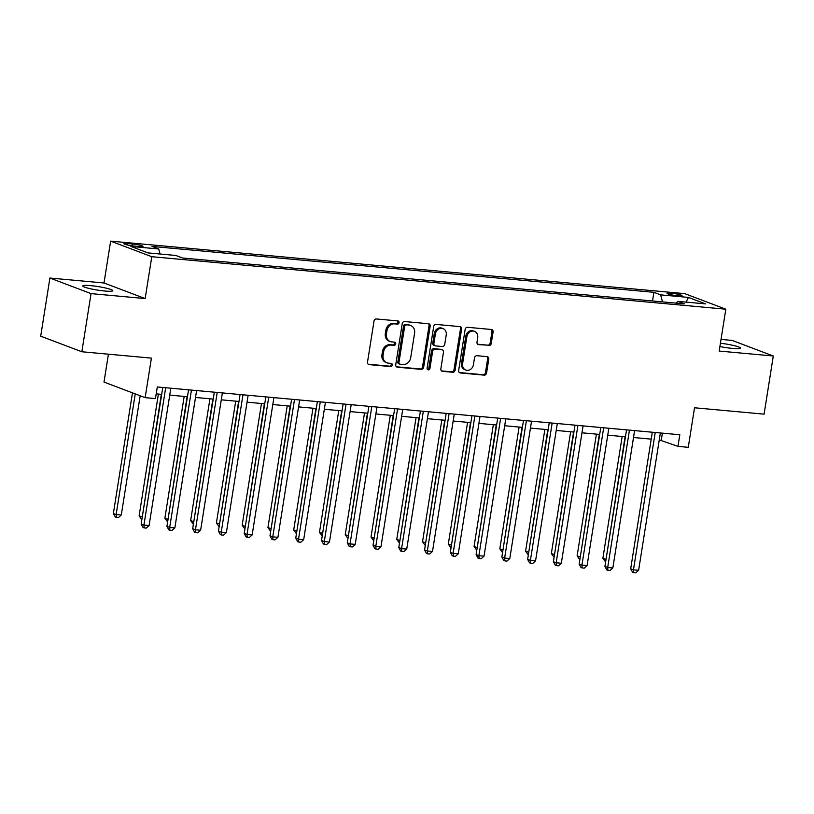 <?xml version="1.0" encoding="UTF-8"?>
<svg xmlns="http://www.w3.org/2000/svg" width="814" height="814" viewBox="0 0 814 814"><rect width="100%" height="100%" fill="white"/><g stroke="black" fill="none" stroke-linecap="round" stroke-linejoin="round"><path stroke-width="1.22" d="M399.064 322.659A1.628 1.414 110.7 0 0 397.893 320.93L376.404 318.966A2.33 2.015 110.7 0 0 374.013 321.062L367.511 362.149A2.33 2.015 110.7 0 0 369.169 364.621L390.669 366.585A1.628 1.414 110.7 0 0 391.178 363.39L388.39 363.136A7.448 6.441 110.7 0 1 386.915 362.79A7.448 6.441 110.7 0 1 383.079 355.24L383.618 351.811A7.448 6.441 110.7 0 1 391.249 345.105L394.027 345.36A1.628 1.414 110.7 0 0 394.536 342.155L391.758 341.9A7.448 6.441 110.7 0 1 390.272 341.565A7.448 6.441 110.7 0 1 386.436 334.005L386.976 330.586A7.448 6.441 110.7 0 1 394.607 323.87L397.395 324.125A1.628 1.414 110.7 0 0 399.064 322.659M390.272 341.565L389.163 341.147A7.448 6.441 110.7 0 1 385.327 333.587L385.867 330.169A7.448 6.441 110.7 0 1 393.498 323.453L396.276 323.707A1.628 1.414 110.7 0 0 397.578 320.899M368.193 364.214L389.55 366.158A1.628 1.414 110.7 0 0 390.852 363.359M386.915 362.79L385.795 362.372A7.448 6.441 110.7 0 1 381.959 354.812L382.509 351.394A7.448 6.441 110.7 0 1 390.14 344.678L392.918 344.933A1.628 1.414 110.7 0 0 394.22 342.134M719.912 346.53A15.171 1.781 9 0 0 732.539 348.412A15.171 1.781 9 0 0 740.404 348.087A15.171 1.781 9 0 0 720.431 343.243M90.669 285.633A15.171 1.781 9 0 0 82.804 285.958A15.171 1.781 9 0 0 104.904 291.025A15.171 1.781 9 0 0 112.78 290.7A15.171 1.781 9 0 0 90.669 285.633M670.97 293.162A7.591 0.885 9 0 0 667.032 293.325A7.591 0.885 9 0 0 678.093 295.858A7.591 0.885 9 0 0 682.02 295.696A7.591 0.885 9 0 0 670.97 293.162M488.868 345.574A2.33 2.015 110.7 0 0 491.259 343.477L493.081 331.949A2.33 2.015 110.7 0 0 491.422 329.487L467.541 327.299A2.33 2.015 110.7 0 0 465.16 329.395L458.648 370.482A2.33 2.015 110.7 0 0 460.317 372.954L484.188 375.132A2.33 2.015 110.7 0 0 486.569 373.036L488.776 359.116A2.33 2.015 110.7 0 0 487.118 356.644L476.902 355.708A2.33 2.015 110.7 0 0 474.511 357.804L473.422 364.713A6.227 5.383 110.7 0 1 465.801 370.044A6.227 5.383 110.7 0 1 462.596 363.726L466.88 336.67A6.227 5.383 110.7 0 1 474.501 331.349A6.227 5.383 110.7 0 1 477.706 337.668L476.994 342.175A2.33 2.015 110.7 0 0 478.652 344.637L487.759 345.156A2.33 2.015 110.7 0 0 490.14 343.06L491.971 331.532A2.33 2.015 110.7 0 0 491.28 329.467M91.046 293.62L145.157 298.565L104.009 282.987L49.908 278.042L91.046 293.62L81.848 351.76L151.404 358.119L145.146 397.649L155.454 398.595L157.295 386.965L679.802 434.737L677.96 446.367L688.268 447.313L694.525 407.773L764.092 414.143L773.3 356.003L732.152 340.425L721.041 339.407M145.157 298.565L151.791 256.705L725.823 309.198L719.189 351.058L773.3 356.003M430.158 326.2A2.33 2.015 110.7 0 0 428.5 323.728L404.629 321.55A2.33 2.015 110.7 0 0 402.238 323.646L395.736 364.733A2.33 2.015 110.7 0 0 397.395 367.195L421.265 369.383A2.33 2.015 110.7 0 0 423.656 367.287L430.158 326.2L429.049 325.773A2.33 2.015 110.7 0 0 428.357 323.718M436.08 324.42L459.961 326.607A2.33 2.015 110.7 0 1 461.619 329.07L455.118 370.156A2.33 2.015 110.7 0 1 452.726 372.263L442.511 371.326A2.33 2.015 110.7 0 1 440.852 368.854L443.488 352.197A2.33 2.015 110.7 0 0 441.829 349.725L435.052 349.104A2.33 2.015 110.7 0 0 432.661 351.2L429.914 368.549A1.628 1.414 110.7 0 1 427.085 368.294L433.699 326.516A2.33 2.015 110.7 0 1 436.08 324.42M81.848 351.76L40.7 336.182L49.908 278.042M134.656 246.133L139.184 246.55A7.346 0.865 9 0 0 142.999 246.398A7.346 0.865 9 0 0 132.295 243.946L127.757 243.528A7.346 0.865 9 0 0 123.942 243.681A7.346 0.865 9 0 0 134.656 246.133M151.791 256.705L110.643 241.137L684.686 293.62L725.823 309.198M652.523 300.977L653.896 292.318L151.994 246.428L158.72 248.972L130.901 246.428L148.026 252.91L175.844 255.464L182.58 258.007L684.472 303.897L677.747 301.353L676.342 303.154M653.896 292.318L660.622 294.872L688.451 297.415L705.565 303.897L677.747 301.353M108.425 354.182L103.999 382.071L145.146 397.649M104.009 282.987L110.643 241.137M659.279 439.875L677.96 446.367M156.196 393.874L161.691 394.373M169.75 395.105L187.454 396.733M195.513 397.466L213.217 399.084M221.276 399.827L238.98 401.444M247.039 402.177L264.743 403.795M272.802 404.538L290.517 406.155M298.575 406.888L316.28 408.506M324.338 409.249L342.043 410.867M350.101 411.599L367.806 413.217M375.865 413.96L393.569 415.578M401.628 416.31L419.332 417.928M427.391 418.671L445.105 420.289M453.154 421.021L470.868 422.639M478.927 423.382L496.632 425M504.69 425.732L522.395 427.36M530.453 428.093L548.158 429.711M556.216 430.443L573.921 432.071M581.979 432.804L599.694 434.422M607.743 435.164L625.457 436.782M633.516 437.515L651.22 439.133M662.372 433.15L661.283 440.059M158.72 248.972L160.093 254.019M662.525 301.892L660.622 294.872M688.451 297.415L686.029 302.106M396.418 366.788L420.156 368.956A2.33 2.015 110.7 0 0 422.537 366.86L429.049 325.773M406.349 324.949A1.628 1.414 110.7 0 0 404.67 326.414L398.962 362.474A1.628 1.414 110.7 0 0 400.122 364.204L403.062 364.479A7.448 6.441 110.7 0 0 410.694 357.763L414.591 333.109A7.448 6.441 110.7 0 0 410.755 325.549A7.448 6.441 110.7 0 0 409.279 325.213L405.23 324.521A1.628 1.414 110.7 0 0 403.561 325.997L404.67 326.414M399.806 364.133L398.687 363.716A1.628 1.414 110.7 0 1 397.853 362.057L403.561 325.997M410.755 325.549L409.646 325.132A7.448 6.441 110.7 0 0 408.17 324.796L409.279 325.213M405.23 324.521L408.17 324.796M441.534 370.919L451.617 371.835A2.33 2.015 110.7 0 0 453.998 369.739L460.51 328.653A2.33 2.015 110.7 0 0 459.818 326.597M442.287 349.837L441.178 349.409A2.33 2.015 110.7 0 0 440.72 349.308L433.933 348.687A2.33 2.015 110.7 0 0 431.552 350.783L428.805 368.132L429.914 368.549M427.421 369.597A1.628 1.414 110.7 0 0 428.805 368.132M446.225 334.9A6.227 5.383 110.7 0 0 443.019 328.581A6.227 5.383 110.7 0 0 435.398 333.913L433.893 343.447A2.33 2.015 110.7 0 0 435.551 345.909L442.338 346.53A2.33 2.015 110.7 0 0 444.719 344.434L446.225 334.9M443.019 328.581L441.91 328.164A6.227 5.383 110.7 0 0 434.289 333.496L435.398 333.913M435.093 345.808L433.984 345.38A2.33 2.015 110.7 0 1 432.783 343.02L434.289 333.496M477.676 344.23L487.759 345.156M474.501 331.349L473.382 330.932A6.227 5.383 110.7 0 0 465.771 336.253L466.88 336.67M465.801 370.044L464.692 369.617A6.227 5.383 110.7 0 1 461.487 363.298L465.771 336.253M459.34 372.547L483.078 374.715A2.33 2.015 110.7 0 0 485.459 372.619L487.667 358.689A2.33 2.015 110.7 0 0 486.976 356.634M132.468 392.847L113.36 513.492L116.137 514.55L121.286 515.018L140.181 395.767M135.246 393.905L116.137 514.55L116.371 517.399L115.262 516.971L113.36 513.492M121.286 515.018L118.427 517.582L116.371 517.399M162.78 387.464L141.158 524.013L143.936 525.071L165.69 387.729M149.084 525.539L146.235 528.103L144.17 527.92L143.936 525.071L149.084 525.539L170.838 388.207M144.17 527.92L143.06 527.492L141.158 524.013M158.404 394.078L139.123 515.852L142.277 516.931M161.314 394.342L142.033 518.487M141.85 519.637L139.123 515.852M184.178 396.428L164.886 518.203L168.04 519.291M187.078 396.693L167.796 520.848M167.613 521.998L164.886 518.203M209.941 398.789L190.649 520.563L193.803 521.652M212.841 399.053L193.559 523.199M193.376 524.358L190.649 520.563M188.553 389.825L166.921 526.373L169.699 527.421L191.453 390.089M174.857 527.899L171.998 530.463L169.933 530.27L169.699 527.421L174.857 527.899L196.601 390.557M169.933 530.27L168.824 529.853L166.921 526.373M214.316 392.175L192.684 528.724L195.462 529.782L217.216 392.44M200.62 530.25L197.761 532.814L195.696 532.631L195.462 529.782L200.62 530.25L222.375 392.918M195.696 532.631L194.587 532.203L192.684 528.724M240.079 394.536L218.447 531.084L221.235 532.132L242.979 394.8M226.384 532.61L223.524 535.174L221.459 534.981L221.235 532.132L226.384 532.61L248.138 395.268M221.459 534.981L220.35 534.564L218.447 531.084M235.704 401.139L216.412 522.914L219.577 524.002M238.604 401.404L219.322 525.559M219.139 526.709L216.412 522.914M265.842 396.886L244.21 533.445L246.998 534.493L268.742 397.151M252.147 534.961L249.288 537.525L247.232 537.342L246.998 534.493L252.147 534.961L273.901 397.629M247.232 537.342L246.113 536.925L244.21 533.445M261.467 403.5L242.175 525.274L245.34 526.363M264.377 403.764L245.085 527.91M244.912 529.069L242.175 525.274M287.23 405.85L267.948 527.625L271.103 528.713M290.14 406.115L270.858 530.27M270.675 531.42L267.948 527.625M312.993 408.211L293.712 529.985L296.866 531.074M315.903 408.475L296.622 532.621M296.438 533.781L293.712 529.985M338.766 410.561L319.475 532.336L322.629 533.424M341.666 410.826L322.385 534.981M322.202 536.131L319.475 532.336M364.53 412.922L345.238 534.696L348.392 535.785M367.429 413.186L348.148 537.332M347.965 538.492L345.238 534.696M291.605 399.247L269.983 535.795L272.761 536.843L294.515 399.511M277.91 537.321L275.051 539.886L272.995 539.692L272.761 536.843L277.91 537.321L299.664 399.979M272.995 539.692L271.876 539.275L269.983 535.795M317.368 401.597L295.747 538.156L298.524 539.204L320.278 401.872M303.673 539.672L300.814 542.246L298.758 542.053L298.524 539.204L303.673 539.672L325.427 402.34M298.758 542.053L297.649 541.636L295.747 538.156M343.132 403.958L321.51 540.506L324.287 541.564L346.042 404.222M329.446 542.032L326.587 544.597L324.521 544.413L324.287 541.564L329.446 542.032L351.19 404.69M324.521 544.413L323.412 543.986L321.51 540.506M368.905 406.318L347.273 542.867L350.051 543.915L371.805 406.583M355.209 544.383L352.35 546.957L350.285 546.764L350.051 543.915L355.209 544.383L376.963 407.051M350.285 546.764L349.175 546.347L347.273 542.867M394.668 408.669L373.036 545.217L375.814 546.275L397.568 408.933M380.972 546.743L378.113 549.308L376.048 549.124L375.814 546.275L380.972 546.743L402.727 409.401M376.048 549.124L374.939 548.697L373.036 545.217M390.293 415.272L371.001 537.057L374.155 538.135M393.193 415.537L373.911 539.692M373.728 540.842L371.001 537.057M420.431 411.029L398.799 547.578L401.587 548.626L423.331 411.294M406.735 549.094L403.876 551.668L401.821 551.475L401.587 548.626L406.735 549.094L428.49 411.762M401.821 551.475L400.702 551.058L398.799 547.578M416.056 417.633L396.764 539.407L399.928 540.496M418.956 417.897L399.674 542.053M399.491 543.203L396.764 539.407M446.194 413.38L424.572 549.928L427.35 550.986L449.104 413.644M432.499 551.454L429.639 554.019L427.584 553.835L427.35 550.986L432.499 551.454L454.253 414.123M427.584 553.835L426.465 553.408L424.572 549.928M441.819 419.983L422.537 541.768L425.691 542.846M444.729 420.258L425.447 544.403M425.264 545.553L422.537 541.768M471.957 415.74L450.335 552.289L453.113 553.337L474.867 416.005M458.262 553.815L455.402 556.379L453.347 556.186L453.113 553.337L458.262 553.815L480.016 416.473M453.347 556.186L452.238 555.769L450.335 552.289M467.582 422.344L448.3 544.118L451.455 545.207M470.492 422.608L451.21 546.764M451.027 547.914L448.3 544.118M497.72 418.091L476.098 554.639L478.876 555.697L500.63 418.355M484.035 556.166L481.176 558.73L479.11 558.546L478.876 555.697L484.035 556.166L505.779 418.834M479.11 558.546L478.001 558.119L476.098 554.639M493.345 424.704L474.063 546.479L477.218 547.557M496.255 424.969L476.973 549.114M476.79 550.264L474.063 546.479M523.494 420.451L501.862 557L504.639 558.048L526.393 420.716M509.798 558.526L506.939 561.09L504.873 560.897L504.639 558.048L509.798 558.526L531.542 421.184M504.873 560.897L503.764 560.48L501.862 557M519.118 427.055L499.827 548.829L502.981 549.918M522.018 427.319L502.737 551.475M502.553 552.625L499.827 548.829M549.257 422.802L527.625 559.35L530.402 560.408L552.157 423.066M535.561 560.877L532.702 563.441L530.636 563.257L530.402 560.408L535.561 560.877L557.315 423.545M530.636 563.257L529.527 562.83L527.625 559.35M575.02 425.162L553.388 561.711L556.176 562.759L577.92 425.427M561.324 563.237L558.465 565.801L556.4 565.608L556.176 562.759L561.324 563.237L583.078 425.895M556.4 565.608L555.29 565.191L553.388 561.711M544.881 429.416L525.59 551.19L528.744 552.279M547.781 429.68L528.5 553.825M528.317 554.975L525.59 551.19M570.645 431.766L551.353 553.54L554.517 554.629M573.544 432.031L554.263 556.186M554.08 557.336L551.353 553.54M600.783 427.513L579.151 564.061L581.939 565.12L603.683 427.777M587.087 565.588L584.228 568.152L582.173 567.969L581.939 565.12L587.087 565.588L608.841 428.256M582.173 567.969L581.054 567.541L579.151 564.061M596.408 434.127L577.126 555.901L580.28 556.99M599.318 434.391L580.036 558.536M579.853 559.696L577.126 555.901M626.546 429.873L604.924 566.422L607.702 567.47L629.456 430.138M612.85 567.948L609.991 570.512L607.936 570.319L607.702 567.47L612.85 567.948L634.605 430.606M607.936 570.319L606.817 569.902L604.924 566.422M622.171 436.477L602.889 558.251L606.043 559.34M625.081 436.742L605.799 560.897M605.616 562.047L602.889 558.251M652.309 432.224L630.687 568.783L633.465 569.831L655.219 432.488M638.614 570.299L635.754 572.863L633.699 572.68L633.465 569.831L638.614 570.299L660.368 432.967M633.699 572.68L632.59 572.262L630.687 568.783M127.523 245.004L127.757 243.528M131.99 245.818L132.295 243.946M393.498 323.453L394.607 323.87M385.867 330.169L386.976 330.586M385.327 333.587L386.436 334.005M392.918 344.933L394.027 345.36M390.14 344.678L391.249 345.105M382.509 351.394L383.618 351.811M381.959 354.812L383.079 355.24M389.55 366.158L390.669 366.585M368.294 364.285L369.169 364.621M396.276 323.707L397.395 324.125M422.537 366.86L423.656 367.287M420.156 368.956L421.265 369.383M396.52 366.87L397.395 367.195M397.853 362.057L398.962 362.474M460.51 328.653L461.619 329.07M453.998 369.739L455.118 370.156M451.617 371.835L452.726 372.263M441.636 370.991L442.511 371.326M440.72 349.308L441.829 349.725M433.933 348.687L435.052 349.104M431.552 350.783L432.661 351.2M432.783 343.02L433.893 343.447M477.777 344.312L478.652 344.637M461.487 363.298L462.596 363.726M487.667 358.689L488.776 359.116M485.459 372.619L486.569 373.036M483.078 374.715L484.188 375.132M459.432 372.619L460.317 372.954M491.971 331.532L493.081 331.949M490.14 343.06L491.259 343.477"/></g></svg>
